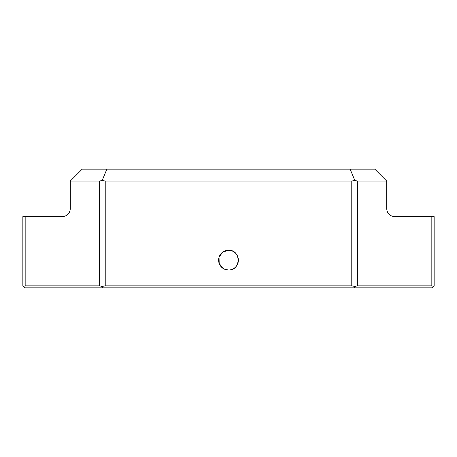 <?xml version="1.0" encoding="UTF-8"?>
<svg xmlns="http://www.w3.org/2000/svg" width="457" height="457" viewBox="0 0 457 457"><rect width="100%" height="100%" fill="white"/><g stroke="black" fill="none" stroke-linecap="round" stroke-linejoin="round"><path stroke-width="0.69" d="M223.01 268.362L219.194 263.472L219.04 257.268L222.61 252.201L228.5 250.253A9.888 9.888 0 0 0 218.612 260.136A9.888 9.888 0 0 0 228.5 270.024L224.713 269.27M228.5 250.253C241.239 249.636 241.273 270.624 228.5 270.024A9.888 9.888 0 0 0 238.388 260.136A9.888 9.888 0 0 0 228.5 250.253M431.831 216.635L434.15 216.635L434.15 285.842L433.55 286.448L431.831 285.842L431.831 216.635L394.602 216.635C389.832 216.132 387.193 213.493 386.691 208.723L386.691 181.041L357.368 181.041L357.368 285.842L431.831 285.842M433.55 286.448L432.173 287.824L24.827 287.824L22.85 285.842L22.85 216.635L62.398 216.635C67.168 216.132 69.807 213.493 70.309 208.723L70.309 181.041L82.174 169.176L374.826 169.176L386.691 181.041M351.776 181.041L105.224 181.041L105.224 285.842L351.776 285.842L351.776 181.041L354.803 180.441L357.368 181.041M25.169 216.635L25.169 285.842L99.632 285.842L99.632 181.041L70.309 181.041M99.632 181.041L102.197 180.441L105.224 181.041M106.858 169.176L102.197 180.441M350.142 169.176L354.803 180.441M25.169 285.842L23.45 286.448M105.224 285.842L102.197 286.448L102.768 287.824M102.197 286.448L99.632 285.842M357.368 285.842L354.803 286.448L354.232 287.824M354.803 286.448L351.776 285.842"/></g></svg>
